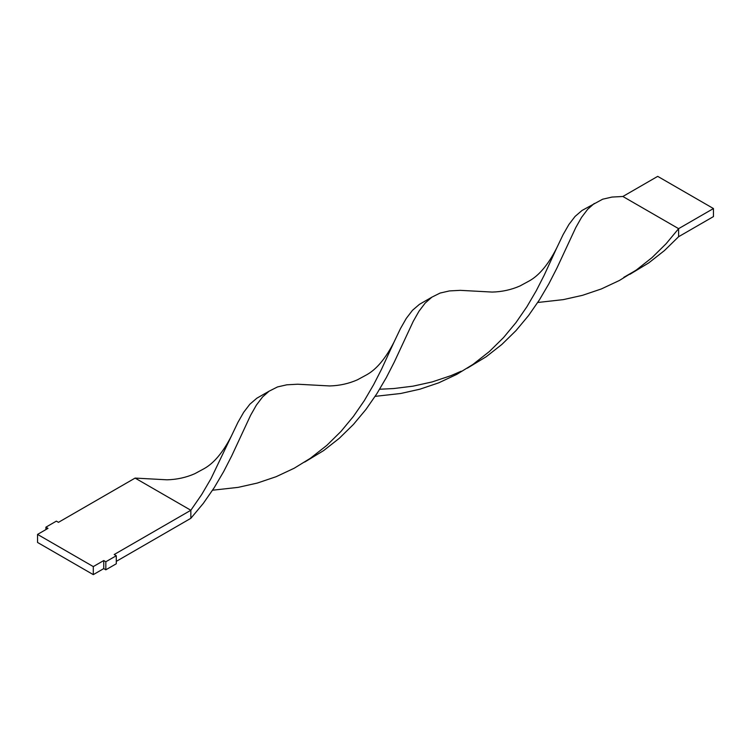 <?xml version="1.0" encoding="UTF-8"?>
<svg xmlns="http://www.w3.org/2000/svg" width="751" height="751" viewBox="0 0 751 751"><rect width="100%" height="100%" fill="white"/><g stroke="black" fill="none" stroke-linecap="round" stroke-linejoin="round"><path stroke-width="1.13" d="M45.914 529.577L45.914 527.164L47.998 528.375L37.55 534.412L37.55 542.457L93.293 574.637L103.751 568.601L105.835 569.812L116.292 563.776L116.292 555.731L114.199 554.52L190.848 510.267L190.848 518.312L203.38 503.292L214.288 487.549L223.667 471.59L231.702 455.913L250.618 415.275L256.401 405.089L262.568 396.96L269.102 391.187L277.485 386.943L286.826 384.803L297.687 384.221L329.651 385.948C339.471 385.685 348.727 383.648 357.392 379.828L366.77 374.74C376.561 369.285 385.62 358.443 393.956 342.231L400.508 328.516L406.291 318.386L412.477 310.313L419.424 304.343L432.078 297.058L440.077 293.068L449.417 290.928L460.279 290.346L492.234 292.073C502.062 291.81 511.309 289.773 519.974 285.962L529.361 280.874C539.152 275.41 548.211 264.577 556.538 248.356L563.09 234.65L568.882 224.521L575.059 216.448L582.006 210.477L602.668 199.203L611.999 197.062L622.87 196.48L678.613 228.661L678.613 236.706L664.457 250.562L648.789 262.869L629.873 274.322M37.55 534.412L93.293 566.592L93.293 574.637M93.293 566.592L103.751 560.556L103.751 568.601M103.751 560.556L105.835 561.767L105.835 569.812M105.835 561.767L116.292 555.731M116.292 561.363L190.848 518.312M45.914 527.164L56.363 521.128L58.456 522.339L135.105 478.087L167.06 479.814C176.889 479.551 186.135 477.514 194.8 473.703L204.178 468.615C213.979 463.151 223.038 452.309 231.364 436.096L237.917 422.381L243.7 412.252L249.886 404.179L256.833 398.218L269.102 391.187M231.364 436.096L211.05 478.556L201.709 494.515L190.848 510.267L135.105 478.087M304.699 462.062L323.606 450.609L339.283 438.302L353.43 424.446L365.962 409.417L376.871 393.674L386.258 377.715L394.294 362.048L413.21 321.409L418.992 311.224L425.16 303.085L431.694 297.321M212.571 490.215L238.114 487.371L257.34 483.053L276.171 476.688L294.232 468.211L310.36 458.298L326.845 445.352L340.954 431.45L353.43 416.401L364.301 400.649L373.632 384.681L381.639 369.023L393.956 342.231M537.744 302.484L563.288 299.63L582.513 295.321L601.344 288.947L619.415 280.47L636.388 269.966L652.018 257.612L666.128 243.718L678.613 228.661L713.45 208.543L713.45 216.588L678.613 236.706M379.621 389.243L393.787 388.539L413.012 386.164L432.238 381.912L451.088 375.603L461.217 371.201M467.291 368.187L486.197 356.734L501.875 344.437L516.021 330.581L528.554 315.551L539.462 299.809L548.84 283.85L556.876 268.173L575.792 227.544L581.574 217.349L587.742 209.219L594.285 203.455M375.153 396.35L400.705 393.496L419.931 389.187L438.753 382.822L456.824 374.345L472.952 364.432L489.436 351.477L503.536 337.584L516.021 322.526L526.883 306.774L536.223 290.815L544.222 275.157L556.538 248.356M622.87 196.48L657.707 176.363L713.45 208.543M623.809 277.335L635.534 270.557"/></g></svg>
